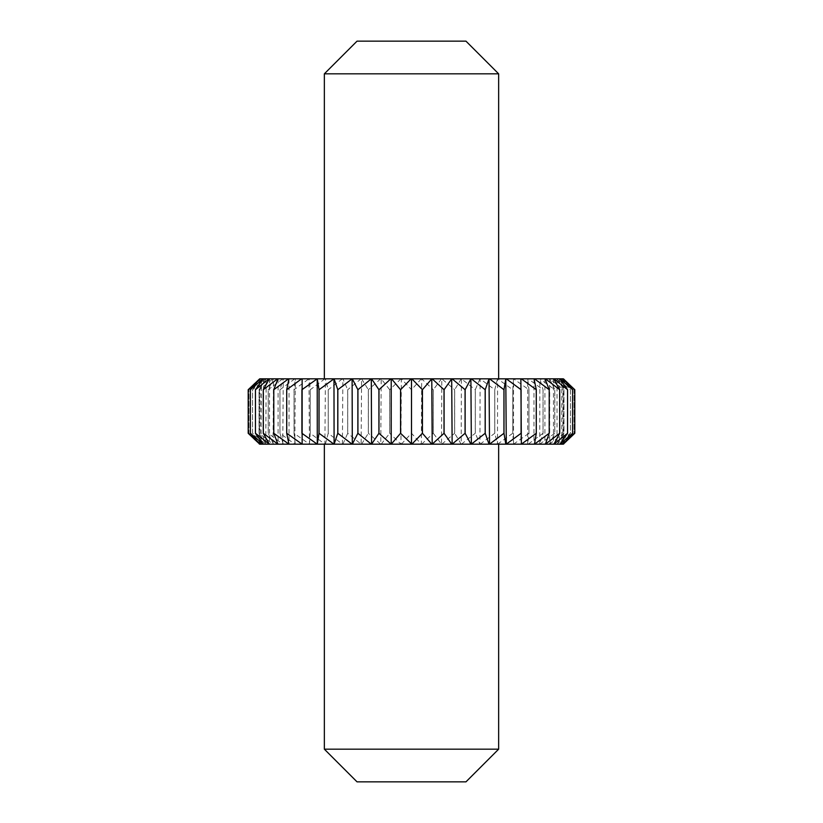 <?xml version="1.0" encoding="UTF-8"?>
<svg xmlns="http://www.w3.org/2000/svg" width="823" height="823" viewBox="0 0 823 823"><rect width="100%" height="100%" fill="white"/><g stroke="black" fill="none" stroke-linecap="round" stroke-linejoin="round"><path stroke-width="0.62" stroke-dasharray="4.12 3.09" d="M302.144 378.827L302.134 444.173M289.017 378.827L289.017 444.173M278.081 378.827L278.081 444.173M269.533 378.827L269.533 444.173M263.514 378.827L263.514 444.173M260.13 378.827L260.13 444.173M254.019 439.194L259.451 444.173L259.451 378.827L254.019 383.806M259.451 444.173L248.927 433.289L248.927 389.711L259.451 378.827M261.066 378.827L248.937 389.711L248.937 433.289L261.066 444.173L261.488 378.827L258.998 378.827M261.488 444.173L252.558 433.289L252.558 389.711L261.488 378.827M265.747 378.827L252.568 389.711L252.568 433.289L265.747 444.173L266.199 378.827L261.189 378.827M266.199 444.173L259.019 433.289L259.019 389.711L266.199 378.827M273.02 378.827L259.039 389.711L259.039 433.289L273.02 444.173L273.503 378.827L265.963 378.827M273.503 444.173L268.205 433.289L268.205 389.711L273.503 378.827M282.762 378.827L268.226 389.711L268.226 433.289L282.762 444.173L283.266 378.827L273.329 378.827M283.266 444.173L279.943 433.289L279.943 389.711L283.266 378.827M294.809 378.827L279.974 389.711L279.974 433.289L294.809 444.173L295.323 378.827L283.153 378.827M308.934 444.173L295.282 444.173L294.037 433.289L294.037 389.711L295.282 378.827L308.934 378.827L294.068 389.711L294.068 433.289L309.448 444.173L308.934 378.827M309.448 444.173L310.22 433.289L310.22 389.711L309.448 378.827M324.9 378.827L310.25 389.711L310.25 433.289L324.9 444.173L325.404 378.827L309.479 378.827M325.404 444.173L328.212 433.289L328.212 389.711L325.404 378.827M342.399 378.827L328.254 389.711L328.254 433.289L342.399 444.173L342.882 378.827L325.496 378.827M342.882 444.173L347.697 433.289L347.697 389.711L342.882 378.827M361.132 378.827L347.738 389.711L347.738 433.289L361.132 444.173L361.595 378.827L343.047 378.827M361.595 444.173L368.313 433.289L368.313 389.711L361.595 378.827M380.771 378.827L368.354 389.711L368.354 433.289L380.771 444.173L381.193 378.827L361.822 378.827M381.193 444.173L389.701 433.289L389.701 389.711L381.193 378.827M400.955 378.827L389.742 389.711L389.742 433.289L400.955 444.173L401.336 378.827L381.481 378.827M401.336 444.173L411.479 433.289L411.479 389.711L401.336 378.827M421.325 378.827L411.521 389.711L411.521 433.289L421.325 444.173L421.664 378.827L401.675 378.827M421.664 444.173L433.258 433.289L433.258 389.711L421.664 378.827M441.519 378.827L433.299 389.711L433.299 433.289L441.519 444.173L441.807 378.827L422.045 378.827M441.807 444.173L454.646 433.289L454.646 389.711L441.807 378.827M461.178 378.827L454.687 389.711L454.687 433.289L461.178 444.173L461.405 378.827L442.229 378.827M461.405 444.173L475.262 433.289L475.262 389.711L461.405 378.827M479.953 378.827L475.303 389.711L475.303 433.289L479.953 444.173L480.118 378.827L461.868 378.827M480.118 444.173L494.746 433.289L494.746 389.711L480.118 378.827M497.504 378.827L494.788 389.711L494.788 433.289L497.504 444.173L497.596 378.827L480.601 378.827M497.596 444.173L512.75 433.289L512.75 389.711L497.596 378.827M513.521 378.827L512.78 389.711L512.78 433.289L513.521 444.173L513.552 378.827L498.1 378.827M513.552 444.173L528.932 433.289L528.932 389.711L513.552 378.827M514.066 378.827L527.718 378.827L528.963 389.711L528.963 433.289L527.718 444.173L527.677 378.827L539.847 378.827L543.057 389.711L543.057 433.289L539.734 444.173L539.847 378.827M514.066 444.173L528.191 444.173L543.026 433.289L543.026 389.711L528.191 378.827M539.734 444.173L554.774 433.289L554.774 389.711L539.734 378.827M549.671 378.827L554.795 389.711L554.795 433.289L549.671 444.173L549.671 378.827L540.238 378.827M549.497 444.173L563.961 433.289L563.961 389.711L549.497 378.827M557.037 378.827L563.981 389.711L563.981 433.289L557.037 444.173L557.037 378.827L549.98 378.827M556.801 444.173L570.432 433.289L570.432 389.711L556.801 378.827M561.811 378.827L570.442 389.711L570.442 433.289L561.811 444.173L561.811 378.827L557.253 378.827M561.512 444.173L574.063 433.289L574.063 389.711L561.512 378.827M568.981 383.806L563.92 378.827L574.073 389.711L574.073 433.289L563.549 444.173L563.549 378.827M563.549 444.173L568.981 439.194M562.87 378.827L562.87 444.173M559.486 378.827L559.486 444.173M553.467 378.827L553.467 444.173M544.919 378.827L544.919 444.173M533.983 378.827L533.983 444.173M520.856 378.827L520.866 444.173M561.934 378.827L564.002 378.827M261.066 444.173L258.998 444.173M265.747 444.173L261.189 444.173M273.02 444.173L265.963 444.173M282.762 444.173L273.329 444.173M294.809 444.173L283.153 444.173M324.9 444.173L309.479 444.173M342.399 444.173L325.496 444.173M361.132 444.173L343.047 444.173M380.771 444.173L361.822 444.173M400.955 444.173L381.481 444.173M421.325 444.173L401.675 444.173M441.519 444.173L422.045 444.173M461.178 444.173L442.229 444.173M479.953 444.173L461.868 444.173M497.504 444.173L480.601 444.173M513.521 444.173L498.1 444.173M539.847 444.173L528.191 444.173M549.671 444.173L540.238 444.173M557.037 444.173L549.98 444.173M561.811 444.173L557.253 444.173M564.002 444.173L561.934 444.173M324.355 444.173L498.645 444.173L324.355 444.173M324.355 378.827L498.645 378.827L324.355 378.827M465.962 781.85L357.038 781.85M324.355 749.177L498.645 749.177M498.645 73.823L324.355 73.823M357.038 41.15L465.962 41.15"/><path stroke-width="1.23" d="M371.564 378.827L378.93 389.711L378.93 433.289L371.564 444.173L371.307 378.827L391.532 378.827L400.564 389.711L400.564 433.289L391.223 444.173L391.223 378.827M371.307 444.173L357.923 433.289L357.923 389.711L371.307 378.827M352.306 378.827L357.882 389.711L357.882 433.289L352.306 444.173L352.11 378.827L370.864 378.827M352.11 444.173L337.831 433.289L337.831 389.711L352.11 378.827M334.097 378.827L337.79 389.711L337.79 433.289L334.097 444.173L333.973 378.827L351.637 378.827M333.973 444.173L319.046 433.289L319.046 389.711L333.973 378.827M317.277 378.827L319.015 389.711L319.015 433.289L317.277 444.173L317.215 378.827L333.469 378.827M317.215 444.173L301.918 433.289L301.918 389.711L317.215 378.827M302.134 378.827L302.134 444.173L286.743 433.289L286.743 389.711L301.63 378.827L316.701 378.827M288.945 378.827L286.713 389.711L286.713 433.289L288.945 444.173L273.792 433.289L273.792 389.711L288.513 378.827L301.63 378.827M277.948 378.827L273.771 389.711L273.771 433.289L277.948 444.173L263.298 433.289L263.298 389.711L277.598 378.827L288.513 378.827M269.327 378.827L263.278 389.711L263.278 433.289L269.327 444.173L255.449 433.289L255.449 389.711L269.059 378.827L277.598 378.827M263.247 378.827L255.439 389.711L255.439 433.289L263.247 444.173L250.387 433.289L250.387 389.711L263.072 378.827L269.059 378.827M259.801 378.827L250.387 389.711L250.387 433.289L259.801 444.173L248.207 433.289L248.207 389.711L259.729 378.827L263.072 378.827M259.729 378.827L248.196 389.711L248.196 433.289L259.729 444.173M574.804 389.711L563.271 378.827L574.793 389.711L574.793 433.289L574.804 389.711M563.271 444.173L574.804 433.289L563.199 444.173L572.613 433.289L572.613 389.711L563.271 378.827M559.928 378.827L572.613 389.711L572.613 433.289L559.928 444.173L567.561 433.289L567.561 389.711L559.753 378.827L563.199 378.827M553.941 378.827L567.551 389.711L567.551 433.289L553.941 444.173L559.722 433.289L559.722 389.711L553.673 378.827L559.753 378.827M545.402 378.827L559.702 389.711L559.702 433.289L545.402 444.173L549.229 433.289L549.229 389.711L545.052 378.827L553.673 378.827M534.487 378.827L549.208 389.711L549.208 433.289L534.487 444.173L536.287 433.289L536.287 389.711L534.055 378.827L545.052 378.827M521.37 378.827L536.257 389.711L536.257 433.289L521.37 444.173L520.866 378.827L534.055 378.827M506.299 378.827L521.082 389.711L521.082 433.289L506.299 444.173L505.785 378.827L520.866 378.827M505.785 444.173L503.985 433.289L503.985 389.711L505.785 378.827M489.531 378.827L503.954 389.711L503.954 433.289L489.531 444.173L489.027 378.827L505.723 378.827M489.027 444.173L485.21 433.289L485.21 389.711L489.027 378.827M471.363 378.827L485.169 389.711L485.169 433.289L471.363 444.173L470.89 378.827L488.903 378.827M470.89 444.173L465.118 433.289L465.118 389.711L470.89 378.827M452.136 378.827L465.077 389.711L465.077 433.289L452.136 444.173L451.693 378.827L470.694 378.827M451.693 444.173L444.07 433.289L444.07 389.711L451.693 378.827M432.188 378.827L444.029 389.711L444.029 433.289L432.188 444.173L431.777 378.827L451.436 378.827M431.777 444.173L422.436 433.289L422.436 389.711L431.777 378.827M391.223 444.173L378.971 433.289L378.971 389.711L390.812 378.827M400.564 389.711L411.14 378.827L391.532 378.827M431.468 378.827L411.86 378.827L422.436 389.711M352.306 444.173L370.864 444.173M334.097 444.173L351.637 444.173M317.277 444.173L333.469 444.173M302.134 444.173L316.701 444.173M288.945 444.173L301.63 444.173M277.948 444.173L288.513 444.173M269.327 444.173L277.598 444.173M263.247 444.173L269.059 444.173M259.801 444.173L263.072 444.173M559.928 444.173L563.199 444.173M553.941 444.173L559.753 444.173M545.402 444.173L553.673 444.173M534.487 444.173L545.052 444.173M521.37 444.173L534.055 444.173M506.299 444.173L520.866 444.173M489.531 444.173L505.723 444.173M471.363 444.173L488.903 444.173M452.136 444.173L470.694 444.173M432.188 444.173L451.436 444.173M422.394 389.711L422.394 433.289L411.86 444.173L431.468 444.173M411.86 444.173L400.564 433.289M391.532 444.173L411.14 444.173M371.564 444.173L390.812 444.173M400.606 433.289L400.606 389.711M411.14 378.827L411.86 378.827M411.5 444.173L411.5 378.827M324.355 749.177L357.038 781.85L465.962 781.85L498.645 749.177L324.355 749.177L324.355 444.173M324.355 73.823L498.645 73.823L465.962 41.15L357.038 41.15L324.355 73.823L324.355 378.827M498.645 749.177L498.645 444.173M498.645 378.827L498.645 73.823"/></g></svg>
